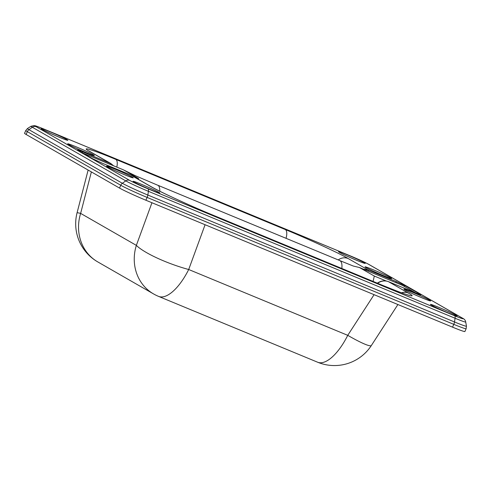 <?xml version="1.0" encoding="UTF-8"?>
<svg xmlns="http://www.w3.org/2000/svg" width="491" height="491" viewBox="0 0 491 491"><rect width="100%" height="100%" fill="white"/><g stroke="black" fill="none" stroke-linecap="round" stroke-linejoin="round"><path stroke-width="0.74" d="M82.427 152.879L123.468 169.868L138.53 178.521L132.521 175.981M123.339 169.812L135.148 175.612L157.814 185.267C159.158 185.751 159.833 187.832 159.827 191.508M130.275 174.802A3.302 1.338 112.5 0 1 130.342 174.821L102.601 163.343A3.302 1.338 -67.5 0 0 102.539 163.313L92.824 158.845A3.302 3.014 119.9 0 0 92.504 158.691L77.897 150.307C76.479 149.43 77.854 149.841 82.028 151.541L111.101 163.687M152.038 187.243A10.998 10.041 119.9 0 0 151.228 186.721A10.998 10.041 119.9 0 0 150.172 186.199L130.403 174.851A3.302 1.338 112.5 0 0 130.342 174.821L102.539 163.313A3.302 1.338 -67.5 0 0 102.472 163.294M82.47 152.891A3.302 1.338 -67.5 0 0 82.028 151.541M92.824 158.845L78.21 150.461A3.302 3.014 119.9 0 0 77.897 150.307M396.133 282.712A3.302 1.338 -67.5 0 0 395.697 281.355L405.787 286.014A3.302 3.014 119.9 0 0 403.584 286.014M359.455 267.527L401.086 284.768L359.443 267.527L353.317 266.042L339.95 260.647C341.398 261.55 342.074 263.63 341.963 266.895L341.834 268.473M415.447 292.82L403.811 286.143A7.703 0.368 23.7 0 0 401.086 284.768M359.504 267.558L374.295 276.046L373.105 281.417M138.701 179.528L138.272 178.362M405.787 286.014L420.4 294.397C421.818 295.275 420.437 294.864 416.264 293.164L388.461 281.656C384.711 280.293 381.028 280.87 377.407 283.399M401.497 292.789A10.998 10.041 -60.1 0 1 408.224 292.998L388.461 281.656A3.302 1.338 112.5 0 0 388.399 281.625L416.202 293.133A3.302 1.338 -67.5 0 0 416.135 293.109M363.536 269.221L367.888 269.847L348.125 258.505A10.998 10.041 119.9 0 0 338.244 259.917M416.264 293.164A3.302 1.338 -67.5 0 0 416.202 293.133L420.014 294.618M348.125 258.505C340.828 254.007 306.55 238.203 285.308 229.543A10.998 4.456 112.5 0 1 286.044 238.313M205.085 224.725L188.697 269.51A44 9.09 -159.9 0 1 136.351 245.371L151.952 202.734M91.375 171.911L80.634 213.389A44 0.626 -165.5 0 0 77.087 212.726A44 44 0 0 0 97.783 261.918A44 40.176 -60.1 0 1 80.634 213.389L136.351 245.371A44 40.176 -60.1 0 0 153.499 293.894A44 44 0 0 0 158.575 296.392L317.622 362.217A44 44 0 0 0 371.374 345.486A44 4.775 -147.1 0 1 347.745 335.335L374.093 294.674M25.784 130.496L27.459 128.538A21.26 1.019 23.7 0 0 28.944 129.673L122.357 183.29A21.26 1.019 23.7 0 0 147.84 195.037L454.5 321.961A21.26 1.019 23.7 0 0 466.45 326.153L466.143 328.718L464.909 331.523A22.003 1.056 -156.3 0 1 452.549 327.147L145.888 200.23A22.003 1.056 -156.3 0 1 119.522 188.071L26.109 134.454A22.003 1.056 -156.3 0 1 24.55 133.3L25.784 130.496A22.003 1.056 -156.3 0 0 27.343 131.649L26.109 134.454M420.4 294.397A3.302 3.014 119.9 0 0 418.915 294.213M285.308 229.543L115.802 159.385C92.934 149.786 78.891 145.6 90.074 151.701A10.998 10.041 -60.1 0 1 91.13 152.222L89.27 151.087M115.802 159.385A10.998 4.456 112.5 0 1 116.803 167.1M408.402 295.042L408.408 295.048C405.836 294.532 397.133 291.261 382.286 285.216L212.775 215.064C189.814 205.625 159.557 191.625 151.228 186.721L131.459 175.373M382.286 285.216A10.998 4.456 112.5 0 1 382.495 285.32C405.363 294.913 419.406 299.105 408.224 292.998M212.775 215.064A10.998 4.456 112.5 0 1 212.984 215.162L382.495 285.32M102.601 163.343L92.504 158.691M386.3 281.018L374.295 276.046M156.519 192.061L156.844 192.226M158.575 296.392A44 17.829 112.5 0 0 188.697 269.51L347.745 335.335A44 17.829 112.5 0 1 317.622 362.217M462.062 317.947L368.649 264.336A15.246 0.73 23.7 0 0 350.378 255.909L43.717 128.986A15.246 0.73 23.7 0 0 36.236 126.752L129.642 180.369A15.246 0.73 23.7 0 0 147.92 188.796L454.58 315.713A15.246 0.73 23.7 0 0 462.062 317.947A4.401 4.02 -60.1 0 1 462.485 318.156L369.072 264.545C364.776 262.206 358.516 259.316 350.292 255.866A4.401 1.78 112.5 0 1 350.378 255.909M429.613 300.154A14.583 0.7 -156.3 0 1 422.45 298.019A14.583 0.7 -156.3 0 1 404.971 289.96A14.583 0.7 -156.3 0 1 412.133 292.096A14.583 0.7 -156.3 0 1 429.613 300.154M390.689 277.82A14.583 0.7 -156.3 0 1 383.532 275.678A14.583 0.7 -156.3 0 1 366.053 267.62A14.583 0.7 -156.3 0 1 373.209 269.755A14.583 0.7 -156.3 0 1 390.689 277.82M132.245 177.085A14.583 0.7 -156.3 0 1 125.082 174.943A14.583 0.7 -156.3 0 1 107.603 166.885A14.583 0.7 -156.3 0 1 114.765 169.021A14.583 0.7 -156.3 0 1 132.245 177.085M93.321 154.745A14.583 0.7 -156.3 0 1 86.164 152.609A14.583 0.7 -156.3 0 1 68.685 144.544A14.583 0.7 -156.3 0 1 75.841 146.686A14.583 0.7 -156.3 0 1 93.321 154.745M66.856 139.554A14.583 0.7 -156.3 0 1 59.699 137.419A14.583 0.7 -156.3 0 1 42.22 129.354A14.583 0.7 -156.3 0 1 49.376 131.49A14.583 0.7 -156.3 0 1 66.856 139.554M364.224 262.63A14.583 0.7 -156.3 0 1 357.061 260.488A14.583 0.7 -156.3 0 1 339.582 252.429A14.583 0.7 -156.3 0 1 346.744 254.565A14.583 0.7 -156.3 0 1 364.224 262.63M456.078 315.351A14.583 0.7 -156.3 0 1 448.915 313.209A14.583 0.7 -156.3 0 1 431.442 305.15A14.583 0.7 -156.3 0 1 438.598 307.286A14.583 0.7 -156.3 0 1 456.078 315.351M158.71 192.276A14.583 0.7 -156.3 0 1 151.553 190.14A14.583 0.7 -156.3 0 1 134.074 182.075A14.583 0.7 -156.3 0 1 141.23 184.217A14.583 0.7 -156.3 0 1 158.71 192.276M90.074 151.701L109.837 163.049A3.302 1.338 -67.5 0 1 110.272 164.399M368.33 271.204A3.302 1.338 -67.5 0 0 367.888 269.847L395.697 281.355M150.172 186.199C157.464 190.698 191.742 206.502 212.984 215.162M119.522 188.071L120.755 185.26L27.343 131.649A4.401 4.02 119.9 0 1 28.944 129.673L32.351 127.267A4.401 4.02 -60.1 0 1 36.236 126.752M452.549 327.147L453.782 324.342L147.122 197.425L145.888 200.23M147.92 188.796A4.401 1.78 112.5 0 1 148.429 191.33L147.84 195.037A4.401 1.78 112.5 0 1 147.122 197.425A22.003 1.056 -156.3 0 1 120.755 185.26A4.401 4.02 119.9 0 1 122.357 183.29L125.764 180.878A4.401 4.02 -60.1 0 1 129.642 180.369M454.58 315.713A4.401 1.78 112.5 0 1 455.083 318.254L454.5 321.961A4.401 1.78 112.5 0 1 453.782 324.342A22.003 1.056 -156.3 0 0 466.143 328.718M368.649 264.336A4.401 4.02 -60.1 0 1 369.072 264.545M350.206 255.836A4.401 1.78 112.5 0 1 350.292 255.866L43.631 128.949A4.401 1.78 112.5 0 1 43.717 128.986M466.45 326.153L465.714 321.979A18.91 0.902 -156.3 0 1 455.083 318.254L148.429 191.33A18.91 0.902 -156.3 0 1 125.764 180.878L32.351 127.267A18.91 0.902 -156.3 0 1 31.031 126.255L34.112 125.579C35.917 126.046 33.836 125.033 43.631 128.949M123.407 169.837L82.396 152.861M88.135 170.052L77.087 212.726M97.783 261.918L153.499 293.894M397.906 304.53L371.374 345.486M465.714 321.979C465.468 320.335 464.394 319.058 462.485 318.156M113.55 165.755L110.898 163.571L91.13 152.222M377.358 283.123C380.924 280.742 384.606 280.238 388.399 281.625M27.459 128.538L31.031 126.255M157.605 185.156L339.662 260.506M66.389 139.996L66.635 140.033C65.34 139.984 46.007 131.686 42.643 129.563L42.373 129.421M363.751 263.066L364.003 263.102C362.708 263.059 343.375 254.755 340.005 252.638L339.741 252.497M455.611 315.787L455.857 315.823C454.562 315.781 435.229 307.476 431.865 305.359L431.595 305.218M158.243 192.718L158.489 192.754C157.2 192.705 137.861 184.407 134.497 182.284L134.227 182.143M429.14 300.596L429.392 300.633C428.097 300.59 408.764 292.286 405.394 290.169L405.124 290.028M390.222 278.256L390.468 278.293C389.179 278.25 369.84 269.946 366.476 267.828L366.206 267.687M131.778 177.521L132.024 177.564C130.729 177.515 111.396 169.217 108.032 167.093L107.762 166.952M92.854 155.187L93.106 155.224C91.811 155.174 72.472 146.877 69.108 144.753L68.838 144.612"/></g></svg>
